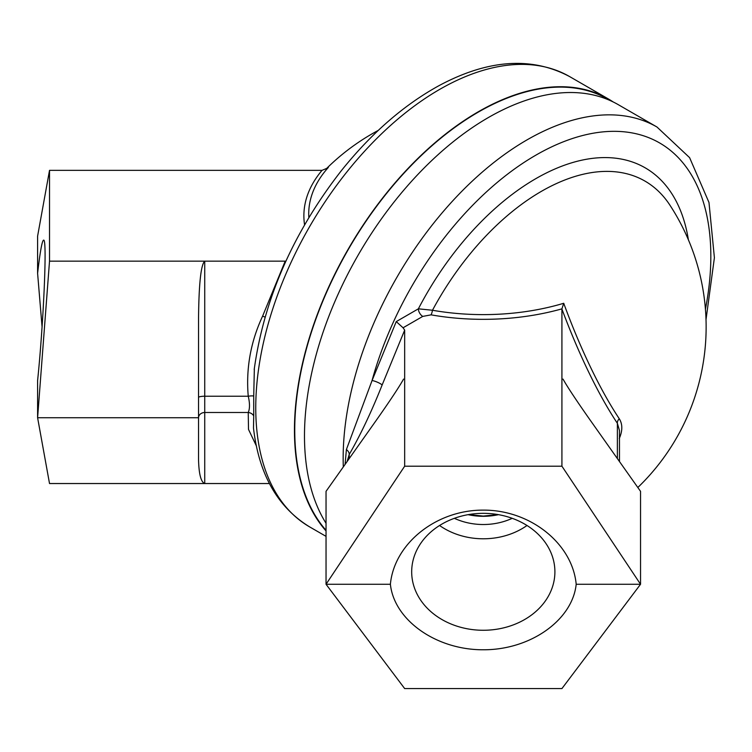 <?xml version="1.0" encoding="UTF-8"?>
<svg xmlns="http://www.w3.org/2000/svg" width="752" height="752" viewBox="0 0 752 752"><rect width="100%" height="100%" fill="white"/><g stroke="black" fill="none" stroke-linecap="round" stroke-linejoin="round"><path stroke-width="1.13" d="M706.015 319.6L714.4 257.739L708.986 202.495L689.603 157.647L656.985 127.022L618.323 104.697A259.985 150.109 120 0 0 378.942 222.385A259.985 150.109 120 0 0 326.039 523.279M400.431 384.451L403.589 379.083C399.058 387.101 389.987 400.807 376.367 420.18L326.039 491.347L326.039 584.266L390.391 584.266C394.18 543.517 436.32 509.884 483.292 510.119C530.263 509.884 572.404 543.517 576.192 584.266L640.544 584.266L561.923 688.578L404.67 688.578L326.039 584.266L404.67 466.193L404.67 330.128L403.063 327.778L422.765 316.404A6.195 3.572 60 0 1 418.385 308.818L396.248 321.602L403.063 327.778M576.192 584.266C572.404 620.268 530.263 649.972 483.292 649.775C436.32 649.972 394.18 620.268 390.391 584.266M527.011 525.498A66.853 54.586 -0 0 1 439.572 525.498M554.901 571.802A71.609 58.468 -0 0 1 483.292 630.27A71.609 58.468 -0 0 1 411.682 571.802A71.609 58.468 -0 0 1 411.758 569.208A71.609 58.468 -0 0 1 483.292 513.334A71.609 58.468 -0 0 1 554.826 569.208A71.609 58.468 -0 0 1 554.901 571.802M561.923 308.856L561.923 309.063A186.496 43.315 70.3 0 0 617.383 423.329A6.195 4.39 146.4 0 1 619.272 418.742A181.448 42.15 -109.7 0 1 563.727 303.282L561.923 308.856A179.408 103.579 0 0 1 431.075 314.853A6.195 1.476 100 0 0 432.485 310.256L418.385 308.818A218.747 126.298 120 0 1 577.32 161.248A218.747 126.298 120 0 1 688.381 239.785M347.114 461.54L349.201 454.518A6.195 4.042 31.6 0 0 346.399 449.546L345.083 464.416M349.201 458.588L349.201 454.518C360.603 434.712 371.573 411.57 382.101 385.08A6.195 1.147 22.3 0 0 377.974 382.458A6.195 1.147 22.3 0 0 372.061 380.521L346.399 449.546M617.383 458.588L617.383 423.329L619.469 430.511L619.479 461.549M404.67 466.193L561.923 466.193L561.923 309.063M563.727 303.282A174.558 100.777 180 0 1 432.485 310.256A207.148 119.596 -60 0 1 669.853 205.061L669.853 205.061A222.846 222.846 0 0 1 637.828 487.503M566.153 384.451L562.994 379.083C567.525 387.101 576.596 400.807 590.226 420.18L640.544 491.347L640.544 584.266L561.923 466.193M308.846 217.535A174.558 100.777 180 0 1 328.37 167.405A181.448 93.492 180 0 0 327.252 168.363M610.342 100.627A259.562 149.864 120 0 0 409.549 167.235A259.562 149.864 120 0 0 294.746 430.022A259.562 149.864 120 0 0 326.039 530.32M326.039 530.94A259.985 150.109 -60 0 1 361.242 227.941A259.985 150.109 -60 0 1 608.283 98.907A259.985 150.109 -60 0 1 613.2 101.971M49.519 261.151L204.732 261.151C200.981 264.554 198.923 283.344 198.547 317.513L198.547 417.736L37.6 417.736L37.6 380.587C43.503 323.576 47.16 240.753 43.804 240.161C42.309 239.493 40.251 250.538 37.6 273.314L37.6 236.156L49.519 170.356L49.519 261.151L37.6 417.736L49.519 483.536L269.423 483.536M42.074 326.951L37.6 273.314M285.882 261.17L285.196 261.151L262.627 316.103A6.195 1.147 -157.7 0 1 265.061 317.175M262.627 316.103C250.66 341.746 245.866 368.461 248.245 396.229A6.195 1.222 170.5 0 1 253.725 396.041L254.364 368.264M198.547 417.736L198.547 459.848C198.923 474.211 200.981 482.107 204.732 483.536L204.732 396.229L248.245 396.229C249.899 403.26 249.899 408.684 248.245 412.5A6.195 5.236 -162.4 0 1 253.725 415.922L253.725 396.041M253.715 430.041L253.64 429.392M254.336 368.461L254.195 369.542C264.018 298.892 293.148 232.481 341.605 170.347C371.704 132.869 404.407 104.519 439.713 85.267C488.452 59.361 531.749 56.456 569.584 76.563A259.985 150.109 -60 0 0 369.241 146.217A259.985 150.109 -60 0 0 255.755 407.857A259.985 150.109 -60 0 0 309.598 526.87C277.554 507.215 258.848 474.268 253.48 428.029L253.725 415.922M49.519 170.356L322.035 170.356L327.787 167.931M198.547 397.47A6.195 1.241 180 0 1 204.732 396.229L204.732 261.151L285.196 261.151M512.234 518.316A58.929 48.119 -0 0 1 454.349 518.316M468.064 514.669A58.929 48.119 180 0 0 483.292 516.304A58.929 48.119 180 0 0 498.52 514.669M382.101 385.08L404.67 330.128M396.248 321.602L372.061 380.521A247.511 142.899 -60 0 1 535.819 155.185A247.511 142.899 -60 0 1 705.432 309.175M422.765 316.404L431.075 314.853M619.272 438.529C622.647 430.727 622.647 424.137 619.272 418.742M656.985 127.022A259.985 150.109 120 0 0 526.992 139.9A259.985 150.109 120 0 0 343.156 458.316A259.985 150.109 120 0 0 343.307 466.926M198.547 417.802A6.195 5.302 180 0 1 204.732 412.5L248.245 412.5L248.498 429.392L256.338 445.842M322.035 170.356A179.408 103.579 0 0 0 304.569 224.82M468.609 514.575L483.292 516.088L497.974 514.575M378.294 130.387A222.846 222.846 0 0 0 325.804 169.285M309.598 526.87L326.039 536.364M569.584 76.563L608.283 98.907"/></g></svg>
